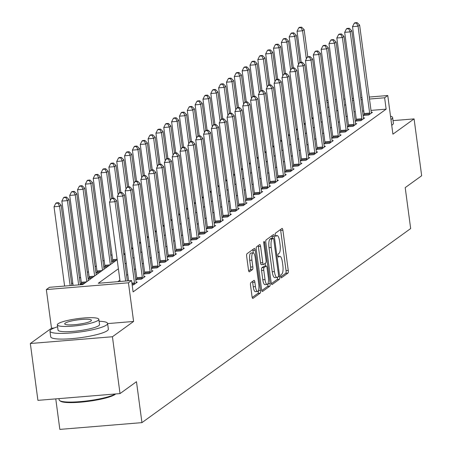 <?xml version="1.0" encoding="UTF-8"?>
<svg xmlns="http://www.w3.org/2000/svg" width="452" height="452" viewBox="0 0 452 452"><rect width="100%" height="100%" fill="white"/><g stroke="black" fill="none" stroke-linecap="round" stroke-linejoin="round"><path stroke-width="0.68" d="M280.765 276.573A1.599 0.463 85.3 0 0 281.325 277.856A1.599 0.463 85.3 0 0 281.404 277.822L287.947 273.098A2.283 0.661 85.3 0 0 288.263 270.426L282.901 230.249A2.283 0.661 85.3 0 0 282.099 228.418A2.283 0.661 85.3 0 0 281.986 228.463L275.449 233.187A1.599 0.463 85.3 0 0 275.223 235.057A1.599 0.463 85.3 0 0 275.788 236.339A1.599 0.463 85.3 0 0 275.867 236.311L276.709 235.695A7.305 2.113 85.3 0 1 277.065 235.56A7.305 2.113 85.3 0 1 279.635 241.419L280.082 244.764A7.305 2.113 85.3 0 1 279.065 253.329L278.217 253.939A1.599 0.463 85.3 0 0 277.997 255.815A1.599 0.463 85.3 0 0 278.556 257.098A1.599 0.463 85.3 0 0 278.635 257.069L279.483 256.453A7.305 2.113 85.3 0 1 279.833 256.318A7.305 2.113 85.3 0 1 282.404 262.177L282.85 265.522A7.305 2.113 85.3 0 1 281.833 274.087L280.986 274.697A1.599 0.463 85.3 0 0 280.765 276.573M250.849 282.641A2.283 0.661 85.3 0 0 250.532 285.314L252.035 296.585A2.283 0.661 85.3 0 0 252.837 298.416A2.283 0.661 85.3 0 0 252.95 298.376L260.211 293.128A2.283 0.661 85.3 0 0 260.533 290.45L255.171 250.278A2.283 0.661 85.3 0 0 254.369 248.447A2.283 0.661 85.3 0 0 254.256 248.487L246.995 253.736A2.283 0.661 85.3 0 0 246.673 256.414L248.493 270.025A2.283 0.661 85.3 0 0 249.295 271.855A2.283 0.661 85.3 0 0 249.408 271.816L252.515 269.567A2.283 0.661 85.3 0 0 252.832 266.895L251.933 260.143A6.108 1.763 85.3 0 1 253.075 252.866A6.108 1.763 85.3 0 1 255.222 257.764L258.753 284.212A6.108 1.763 85.3 0 1 257.606 291.489A6.108 1.763 85.3 0 1 255.459 286.591L254.871 282.184A2.283 0.661 85.3 0 0 254.069 280.353A2.283 0.661 85.3 0 0 253.956 280.393L250.849 282.641M120.017 393.59L37.917 400.359L30.335 343.509L112.435 336.746L120.017 393.59L136.481 381.703L141.945 422.631L410.665 228.559L405.207 187.625L421.665 175.738L414.083 118.887L392.918 134.176L387.759 95.519L384.624 97.785L386.138 109.152L133.097 291.907L131.577 280.534L128.441 282.799L46.341 289.568L49.477 287.302L82.761 284.562L117.175 259.708M112.435 336.746L133.6 321.457L128.441 282.799M271.183 282.76A2.283 0.661 85.3 0 0 271.985 284.59A2.283 0.661 85.3 0 0 272.093 284.551L279.359 279.302A2.283 0.661 85.3 0 0 279.675 276.624L274.313 236.452A2.283 0.661 85.3 0 0 273.511 234.622A2.283 0.661 85.3 0 0 273.403 234.661L266.138 239.91A2.283 0.661 85.3 0 0 265.821 242.583L271.183 282.76M269.787 286.218L262.522 291.461A2.283 0.661 85.3 0 1 262.414 291.506A2.283 0.661 85.3 0 1 261.606 289.675L256.25 249.498A2.283 0.661 85.3 0 1 256.566 246.82L259.674 244.577A2.283 0.661 85.3 0 1 259.787 244.532A2.283 0.661 85.3 0 1 260.589 246.363L262.759 262.657A2.283 0.661 85.3 0 0 263.567 264.488A2.283 0.661 85.3 0 0 263.674 264.443L265.736 262.957A2.283 0.661 85.3 0 0 266.053 260.279L263.793 243.317A1.599 0.463 85.3 0 1 264.092 241.413A1.599 0.463 85.3 0 1 264.652 242.696L270.104 283.54A2.283 0.661 85.3 0 1 269.787 286.218L267.567 286.398L261.793 290.568M414.083 118.887L393.031 120.627M386.138 109.152L371.007 110.401M363.764 111L362.51 111.102M355.261 111.7L354.006 111.802M347.232 115.955L346.079 116.791M339.395 121.616L338.237 122.452M331.559 127.278L330.401 128.114M323.717 132.939L322.564 133.775M315.88 138.6L314.722 139.436M308.038 144.261L306.885 145.098M300.201 149.923L299.043 150.759M292.359 155.59L291.207 156.42M284.523 161.251L283.364 162.082M276.68 166.912L275.528 167.743M268.844 172.574L267.686 173.404M261.007 178.235L259.849 179.065M253.165 183.896L252.013 184.727M245.329 189.557L244.17 190.388M237.486 195.219L236.334 196.049M229.65 200.88L228.492 201.711M221.808 206.541L220.655 207.378M213.971 212.203L212.813 213.039M206.129 217.864L204.976 218.7M198.292 223.525L197.134 224.361M190.456 229.187L189.298 230.023M182.614 234.848L181.461 235.684M174.777 240.509L173.619 241.345M166.935 246.17L165.782 247.007M159.098 251.832L157.94 252.668M151.256 257.493L150.104 258.329M143.42 263.154L142.261 263.991M135.577 268.816L134.425 269.652M127.741 274.477L126.583 275.313M119.904 280.138L117.774 281.675M364.176 114.723L363.154 115.463L368.702 115.006L372.465 112.288L371.29 112.384M356.334 120.385L355.317 121.125L360.865 120.667L364.628 117.949L363.448 118.045M348.498 126.046L347.475 126.786L353.023 126.328L356.786 123.611L355.611 123.707M340.655 131.707L339.638 132.447L345.187 131.99L348.95 129.272L347.769 129.368M332.819 137.368L331.796 138.109L337.345 137.651L341.107 134.933L339.932 135.029M324.977 143.03L323.96 143.77L329.508 143.312L333.271 140.595L332.09 140.691M317.14 148.691L316.117 149.431L321.666 148.974L325.429 146.256L324.253 146.352M309.304 154.352L308.281 155.092L313.829 154.635L317.592 151.917L316.417 152.013M301.461 160.019L300.444 160.754L305.987 160.296L309.75 157.578L308.575 157.675M293.625 165.681L292.602 166.415L298.151 165.957L301.913 163.24L300.738 163.336M285.783 171.342L284.766 172.076L290.314 171.619L294.071 168.901L292.896 168.997M277.946 177.003L276.923 177.738L282.472 177.28L286.235 174.562L285.059 174.658M270.104 182.664L269.087 183.399L274.635 182.941L278.398 180.224L277.217 180.32M262.267 188.326L261.245 189.06L266.793 188.603L270.556 185.885L269.381 185.981M254.425 193.987L253.408 194.722L258.956 194.264L262.719 191.546L261.538 191.642M246.589 199.648L245.566 200.383L251.114 199.925L254.877 197.208L253.702 197.304M238.752 205.31L237.729 206.044L243.278 205.587L247.041 202.869L245.865 202.965M230.91 210.971L229.893 211.705L235.435 211.248L239.198 208.53L238.023 208.626M223.073 216.632L222.051 217.367L227.599 216.909L231.362 214.191L230.187 214.293M215.231 222.294L214.214 223.028L219.757 222.57L223.52 219.853L222.344 219.954M207.395 227.955L206.372 228.689L211.92 228.232L215.683 225.514L214.508 225.616M199.552 233.616L198.535 234.351L204.084 233.893L207.847 231.175L206.666 231.277M191.716 239.277L190.693 240.012L196.241 239.554L200.004 236.837L198.829 236.938M183.874 244.939L182.857 245.673L188.405 245.216L192.168 242.504L190.987 242.6M176.037 250.6L175.014 251.335L180.563 250.883L184.326 248.165L183.15 248.261M168.2 256.261L167.178 256.996L172.726 256.544L176.489 253.826L175.314 253.922M160.358 261.923L159.341 262.663L164.884 262.205L168.647 259.488L167.472 259.584M152.522 267.584L151.499 268.324L157.047 267.866L160.81 265.149L159.635 265.245M144.68 273.245L143.663 273.985L149.205 273.528L152.968 270.81L151.793 270.906M136.843 278.907L135.82 279.647L141.369 279.189L145.132 276.471L143.956 276.567M136.114 282.229L137.295 282.133L133.532 284.85L132.17 284.963M111.977 254.629L110.825 255.465M104.141 260.29L102.983 261.126M96.304 265.951L95.146 266.787M88.462 271.612L87.309 272.449M80.625 277.274L79.467 278.11M72.783 282.935L71.631 283.771M112.723 260.832L111.7 261.572L114.966 261.301M104.887 266.494L103.864 267.234L107.124 266.962M97.044 272.155L96.027 272.895L99.287 272.624M89.208 277.822L88.185 278.556L91.445 278.285M81.366 283.483L80.349 284.218L83.609 283.946M55.771 398.89L59.839 429.4L141.945 422.631M54.11 328.011L51.5 328.225L30.335 343.509M51.5 328.225L46.341 289.568M118.384 268.77L98.293 283.28L131.577 280.534M345.718 104.587L344.56 105.423M337.881 110.248L336.723 111.085M330.039 115.91L328.886 116.746M322.203 121.571L321.044 122.407M314.36 127.232L313.208 128.069M306.524 132.894L305.366 133.73M298.682 138.555L297.529 139.391M290.845 144.216L289.687 145.052M283.003 149.878L281.85 150.714M275.166 155.539L274.008 156.375M267.33 161.2L266.171 162.036M259.488 166.861L258.335 167.698M251.651 172.523L250.493 173.359M243.809 178.184L242.656 179.02M235.972 183.845L234.814 184.682M228.13 189.507L226.977 190.343M220.293 195.168L219.135 196.004M212.451 200.835L211.299 201.665M204.615 206.496L203.457 207.327M196.773 212.157L195.62 212.988M188.936 217.819L187.778 218.649M181.099 223.48L179.941 224.311M173.257 229.141L172.105 229.972M165.421 234.803L164.262 235.633M157.578 240.464L156.426 241.295M149.742 246.125L148.584 246.962M141.9 251.787L140.747 252.623M134.063 257.448L132.905 258.284M126.221 263.109L125.068 263.945M384.624 97.785L369.493 99.033M362.244 99.626L360.99 99.734M353.746 100.327L352.492 100.434M318.219 101.254L319.474 101.146M326.723 100.553L327.977 100.446M335.226 99.852L336.48 99.745M343.723 99.146L344.978 99.044M352.227 98.446L353.481 98.344M360.724 97.745L361.979 97.643M369.227 97.044L387.759 95.519M335.514 102.016L335.808 101.807L335.491 101.836M328.242 102.429L326.988 102.536M319.739 103.129L318.485 103.237M123.859 254.877L125.012 254.047M131.696 249.216L132.854 248.385M139.538 243.555L140.691 242.724M147.375 237.893L148.533 237.057M155.217 232.232L156.369 231.396M163.053 226.571L164.212 225.734M170.896 220.909L172.048 220.073M178.732 215.248L179.89 214.412M186.569 209.587L187.727 208.751M194.411 203.925L195.563 203.089M202.247 198.264L203.406 197.428M210.09 192.603L211.242 191.767M217.926 186.942L219.084 186.105M225.768 181.28L226.921 180.444M233.605 175.619L234.763 174.783M241.447 169.958L242.6 169.121M249.284 164.296L250.442 163.46M257.12 158.635L258.278 157.799M264.962 152.974L266.115 152.138M272.799 147.312L273.957 146.476M280.641 141.651L281.794 140.815M288.478 135.99L289.636 135.154M296.32 130.329L297.472 129.492M304.156 124.667L305.315 123.831M311.999 119.006L313.151 118.17M319.835 113.345L320.993 112.508M327.672 107.678L328.83 106.847M133.6 321.457L107.621 323.598M280.805 276.839L285.726 273.285A2.283 0.661 85.3 0 0 286.043 270.607L280.681 230.43A2.283 0.661 85.3 0 0 280.5 229.537M272.319 238.323L272.098 236.633A2.283 0.661 85.3 0 0 271.912 235.735M271.364 283.658L277.138 279.483A2.283 0.661 85.3 0 0 277.5 277.217M278.262 276.669A1.599 0.463 85.3 0 0 278.488 274.793L273.782 239.526A1.599 0.463 85.3 0 0 273.217 238.244A1.599 0.463 85.3 0 0 273.144 238.277L272.251 238.922A7.305 2.113 85.3 0 0 271.234 247.487L274.449 271.59A7.305 2.113 85.3 0 0 277.019 277.449A7.305 2.113 85.3 0 0 277.37 277.313L278.262 276.669M271.081 238.447A1.599 0.463 85.3 0 0 270.997 238.43A1.599 0.463 85.3 0 0 270.923 238.458L273.144 238.277M277.019 277.449L274.799 277.63A7.305 2.113 85.3 0 1 272.228 271.776L269.013 247.668A7.305 2.113 85.3 0 1 270.03 239.102L270.923 238.458M263.448 264.465L261.454 264.629A2.283 0.661 85.3 0 1 261.346 264.669A2.283 0.661 85.3 0 1 260.544 262.838L258.369 246.549A2.283 0.661 85.3 0 0 258.188 245.651M265.166 263.369L265.533 266.098M265.019 279.568A6.108 1.763 85.3 0 0 267.166 284.461A6.108 1.763 85.3 0 0 268.313 277.189L267.07 267.866A2.283 0.661 85.3 0 0 266.262 266.036A2.283 0.661 85.3 0 0 266.155 266.081L264.092 267.567A2.283 0.661 85.3 0 0 263.776 270.245L265.019 279.568L262.798 279.748A6.108 1.763 85.3 0 0 264.945 284.647L267.166 284.461M264.16 266.245A2.283 0.661 85.3 0 0 264.047 266.222A2.283 0.661 85.3 0 0 263.934 266.262L266.155 266.081M262.798 279.748L261.555 270.432A2.283 0.661 85.3 0 1 261.872 267.753L263.934 266.262M267.567 286.398A2.283 0.661 85.3 0 0 267.889 283.771M257.606 291.489L255.391 291.67A6.108 1.763 85.3 0 1 253.239 286.771L252.651 282.364A2.283 0.661 85.3 0 0 252.47 281.466M253.075 252.866L250.854 253.047A6.108 1.763 85.3 0 0 249.713 260.324L251.933 260.143M248.673 270.923L250.295 269.754A2.283 0.661 85.3 0 0 250.611 267.075L249.713 260.324M253.278 252.888L252.95 250.459A2.283 0.661 85.3 0 0 252.77 249.56M252.216 297.484L257.996 293.314A2.283 0.661 85.3 0 0 258.335 290.8M307.772 56.799L304.151 29.651L302.586 30.787L297.037 31.239L301.185 62.314M300.992 27.623L301.62 27.171L299.405 27.357L298.778 27.809L300.992 27.623L302.586 30.787L306.337 58.935M301.62 27.171L304.151 29.651M297.037 31.239L298.778 27.809M369.725 114.266L369.713 113.955A2.328 0.672 85.3 0 0 369.646 113.073L358.057 26.21L359.628 25.08L371.216 111.943A2.328 0.672 85.3 0 0 371.374 112.757L371.442 113.023M364.188 115.379L364.171 114.412A2.328 0.672 85.3 0 0 364.103 113.531L352.509 26.668L358.057 26.21L356.47 23.052L357.097 22.6L354.876 22.781L354.249 23.238L356.47 23.052M354.249 23.238L352.509 26.668M359.628 25.08L357.097 22.6M299.936 62.461L296.314 35.312L294.744 36.448L289.195 36.906L293.342 67.975M293.156 33.29L293.783 32.832L291.563 33.019L290.935 33.471L293.156 33.29L294.744 36.448L298.501 64.596M293.783 32.832L296.314 35.312M289.195 36.906L290.935 33.471M292.094 68.128L288.472 40.974L286.907 42.109L281.359 42.567L285.506 73.636M285.319 38.951L285.941 38.493L283.726 38.68L283.099 39.132L285.319 38.951L286.907 42.109L290.659 70.258M285.941 38.493L288.472 40.974M281.359 42.567L283.099 39.132M284.257 73.789L280.635 46.635L279.065 47.771L273.517 48.228L277.664 79.303M277.477 44.612L278.104 44.155L275.884 44.341L275.257 44.793L277.477 44.612L279.065 47.771L282.822 75.919M278.104 44.155L280.635 46.635M273.517 48.228L275.257 44.793M361.882 119.927L361.877 119.616A2.328 0.672 85.3 0 0 361.809 118.735L350.221 31.872L351.786 30.742L363.374 117.605A2.328 0.672 85.3 0 0 363.532 118.418L363.606 118.684M356.351 121.04L356.329 120.074A2.328 0.672 85.3 0 0 356.261 119.192L344.673 32.329L350.221 31.872L348.628 28.713L349.255 28.261L347.04 28.442L346.413 28.9L348.628 28.713M346.413 28.9L344.673 32.329M351.786 30.742L349.255 28.261M354.046 125.588L354.035 125.277A2.328 0.672 85.3 0 0 353.967 124.396L342.379 37.533L343.949 36.403L355.538 123.266A2.328 0.672 85.3 0 0 355.696 124.08L355.764 124.345M348.509 126.701L348.492 125.735A2.328 0.672 85.3 0 0 348.424 124.854L336.83 37.991L342.379 37.533L340.791 34.375L341.418 33.923L339.198 34.103L338.571 34.561L340.791 34.375M338.571 34.561L336.83 37.991M343.949 36.403L341.418 33.923M346.204 131.249L346.198 130.939A2.328 0.672 85.3 0 0 346.13 130.057L334.542 43.194L336.107 42.064L347.701 128.927A2.328 0.672 85.3 0 0 347.859 129.741L347.927 130.006M340.672 132.363L340.65 131.396A2.328 0.672 85.3 0 0 340.582 130.515L328.994 43.652L334.542 43.194L332.954 40.036L333.582 39.584L331.361 39.765L330.734 40.222L332.954 40.036M330.734 40.222L328.994 43.652M336.107 42.064L333.582 39.584M276.415 79.45L272.793 52.296L271.228 53.432L265.68 53.89L269.827 84.965M269.641 50.274L270.268 49.816L268.047 50.002L267.42 50.454L269.641 50.274L271.228 53.432L274.985 81.58M270.268 49.816L272.793 52.296M265.68 53.89L267.42 50.454M338.367 136.911L338.362 136.6A2.328 0.672 85.3 0 0 338.294 135.719L326.7 48.856L328.271 47.726L339.859 134.589A2.328 0.672 85.3 0 0 340.017 135.402L340.09 135.668M332.83 138.024L332.813 137.058A2.328 0.672 85.3 0 0 332.745 136.176L321.152 49.313L326.7 48.856L325.112 45.697L325.739 45.245L323.519 45.432L322.892 45.884L325.112 45.697M322.892 45.884L321.152 49.313M328.271 47.726L325.739 45.245M390.963 119.548A29.075 4.786 -7.6 0 0 391.551 119.164A29.075 4.786 -7.6 0 0 392.63 117.61A29.075 4.786 -7.6 0 0 390.517 116.17M391.726 125.232A29.075 4.786 -7.6 0 0 392.308 124.854A29.075 4.786 -7.6 0 0 393.387 123.294L392.63 117.61M115.678 393.952A28.374 4.673 172.4 0 1 115.107 394.426A28.374 4.673 172.4 0 1 86.829 401.523A28.374 4.673 172.4 0 1 60.41 401.133L59.636 400.557A29.075 4.786 -7.6 0 0 85.965 401.048A29.075 4.786 -7.6 0 0 115.243 393.986M57.596 326.779A29.075 4.786 -7.6 0 0 51.048 329.593A29.075 4.786 -7.6 0 0 49.969 331.152A29.075 4.786 -7.6 0 0 75.139 332.565A29.075 4.786 -7.6 0 0 106.519 325.016A29.075 4.786 -7.6 0 0 107.599 323.457A29.075 4.786 -7.6 0 0 99.09 321.242M49.969 331.152L50.726 336.836A29.075 4.786 -7.6 0 0 75.896 338.249A29.075 4.786 -7.6 0 0 107.277 330.7A29.075 4.786 -7.6 0 0 108.356 329.146L107.599 323.457M98.835 319.304L99.53 324.536A20.933 3.446 172.4 0 1 98.756 325.66A20.933 3.446 172.4 0 1 76.162 331.09A20.933 3.446 172.4 0 1 58.037 330.073L57.336 324.841A20.933 3.446 -7.6 0 0 75.461 325.864A20.933 3.446 -7.6 0 0 98.056 320.428A20.933 3.446 -7.6 0 0 98.835 319.304A20.933 3.446 -7.6 0 0 80.71 318.287A20.933 3.446 -7.6 0 0 58.116 323.722A20.933 3.446 -7.6 0 0 57.336 324.841M65.212 323.135A13.492 2.22 -7.6 0 0 64.715 323.858A13.492 2.22 -7.6 0 0 76.394 324.513A13.492 2.22 -7.6 0 0 90.954 321.016A13.492 2.22 -7.6 0 0 91.457 320.293A13.492 2.22 -7.6 0 0 79.778 319.632A13.492 2.22 -7.6 0 0 65.212 323.135M58.969 398.624L59.127 399.822A29.075 4.786 -7.6 0 0 59.636 400.557M268.578 85.112L264.957 57.958L263.386 59.093L257.838 59.551L261.985 90.626M261.798 55.935L262.426 55.477L260.205 55.664L259.578 56.116L261.798 55.935L263.386 59.093L267.143 87.242M262.426 55.477L264.957 57.958M257.838 59.551L259.578 56.116M330.525 142.572L330.519 142.261A2.328 0.672 85.3 0 0 330.452 141.38L318.863 54.517L320.428 53.387L332.022 140.25A2.328 0.672 85.3 0 0 332.18 141.064L332.248 141.329M324.994 143.685L324.971 142.719A2.328 0.672 85.3 0 0 324.903 141.838L313.315 54.974L318.863 54.517L317.276 51.358L317.903 50.906L315.682 51.093L315.055 51.545L317.276 51.358M315.055 51.545L313.315 54.974M320.428 53.387L317.903 50.906M260.736 90.773L257.115 63.619L255.549 64.755L250.001 65.212L254.148 96.287M253.962 61.596L254.589 61.144L252.369 61.325L251.741 61.777L253.962 61.596L255.549 64.755L259.307 92.903M254.589 61.144L257.115 63.619M250.001 65.212L251.741 61.777M322.688 148.239L322.683 147.923A2.328 0.672 85.3 0 0 322.615 147.041L311.021 60.178L312.592 59.048L324.18 145.911A2.328 0.672 85.3 0 0 324.338 146.725L324.412 146.99M317.151 149.346L317.134 148.38A2.328 0.672 85.3 0 0 317.067 147.499L305.479 60.636L311.021 60.178L309.434 57.02L310.061 56.568L307.84 56.754L307.213 57.206L309.434 57.02M307.213 57.206L305.479 60.636M312.592 59.048L310.061 56.568M252.9 96.434L249.278 69.28L247.707 70.416L242.165 70.874L246.306 101.949M246.12 67.258L246.747 66.806L244.532 66.986L243.905 67.438L246.12 67.258L247.707 70.416L251.465 98.564M246.747 66.806L249.278 69.28M242.165 70.874L243.905 67.438M314.846 153.9L314.841 153.584A2.328 0.672 85.3 0 0 314.773 152.703L303.185 65.839L304.75 64.709L316.343 151.573A2.328 0.672 85.3 0 0 316.502 152.386L316.569 152.652M309.315 155.008L309.292 154.042A2.328 0.672 85.3 0 0 309.224 153.16L297.636 66.297L303.185 65.839L301.597 62.681L302.224 62.229L300.004 62.416L299.377 62.868L301.597 62.681M299.377 62.868L297.636 66.297M304.75 64.709L302.224 62.229M245.063 102.095L241.436 74.942L239.871 76.077L234.322 76.535L238.47 107.61M238.283 72.919L238.91 72.467L236.69 72.648L236.063 73.1L238.283 72.919L239.871 76.077L243.628 104.226M238.91 72.467L241.436 74.942M234.322 76.535L236.063 73.1M307.01 159.562L307.004 159.251A2.328 0.672 85.3 0 0 306.936 158.364L295.342 71.501L296.913 70.371L308.501 157.234A2.328 0.672 85.3 0 0 308.659 158.053L308.733 158.313M301.478 160.669L301.456 159.703A2.328 0.672 85.3 0 0 301.388 158.821L289.8 71.958L295.342 71.501L293.755 68.342L294.382 67.89L292.167 68.077L291.54 68.529L293.755 68.342M291.54 68.529L289.8 71.958M296.913 70.371L294.382 67.89M237.221 107.757L233.599 80.603L232.029 81.739L226.486 82.196L230.627 113.271M230.441 78.58L231.068 78.128L228.853 78.309L228.226 78.761L230.441 78.58L232.029 81.739L235.786 109.887M231.068 78.128L233.599 80.603M226.486 82.196L228.226 78.761M299.173 165.223L299.162 164.912A2.328 0.672 85.3 0 0 299.094 164.031L287.506 77.162L289.077 76.032L300.665 162.895A2.328 0.672 85.3 0 0 300.823 163.714L300.891 163.974M293.636 166.33L293.619 165.364A2.328 0.672 85.3 0 0 293.546 164.483L281.958 77.62L287.506 77.162L285.918 74.004L286.545 73.552L284.325 73.738L283.698 74.19L285.918 74.004M283.698 74.19L281.958 77.62M289.077 76.032L286.545 73.552M229.384 113.418L225.763 86.264L224.192 87.4L218.644 87.857L222.791 118.932M222.604 84.241L223.231 83.79L221.011 83.97L220.384 84.422L222.604 84.241L224.192 87.4L227.949 115.548M223.231 83.79L225.763 86.264M218.644 87.857L220.384 84.422M291.331 170.884L291.325 170.573A2.328 0.672 85.3 0 0 291.257 169.692L279.669 82.829L281.234 81.693L292.823 168.556A2.328 0.672 85.3 0 0 292.981 169.376L293.054 169.636M285.8 171.992L285.777 171.031A2.328 0.672 85.3 0 0 285.709 170.144L274.121 83.281L279.669 82.829L278.076 79.665L278.703 79.213L276.488 79.399L275.861 79.851L278.076 79.665M275.861 79.851L274.121 83.281M281.234 81.693L278.703 79.213M221.542 119.079L217.92 91.925L216.355 93.061L210.807 93.519L214.954 124.594M214.762 89.903L215.389 89.451L213.174 89.632L212.547 90.084L214.762 89.903L216.355 93.061L220.107 121.209M215.389 89.451L217.92 91.925M210.807 93.519L212.547 90.084M283.494 176.546L283.483 176.235A2.328 0.672 85.3 0 0 283.415 175.353L271.827 88.49L273.398 87.355L284.986 174.218A2.328 0.672 85.3 0 0 285.144 175.037L285.212 175.303M277.957 177.653L277.94 176.692A2.328 0.672 85.3 0 0 277.873 175.811L266.279 88.942L271.827 88.49L270.239 85.332L270.867 84.874L268.646 85.061L268.019 85.513L270.239 85.332M268.019 85.513L266.279 88.942M273.398 87.355L270.867 84.874M213.706 124.741L210.084 97.592L208.513 98.722L202.965 99.18L207.112 130.255M206.926 95.564L207.553 95.112L205.332 95.293L204.705 95.745L206.926 95.564L208.513 98.722L212.27 126.871M207.553 95.112L210.084 97.592M202.965 99.18L204.705 95.745M275.652 182.207L275.647 181.896A2.328 0.672 85.3 0 0 275.579 181.015L263.991 94.152L265.556 93.016L277.144 179.879A2.328 0.672 85.3 0 0 277.308 180.698L277.375 180.964M270.121 183.314L270.098 182.354A2.328 0.672 85.3 0 0 270.03 181.472L258.442 94.609L263.991 94.152L262.403 90.993L263.03 90.536L260.81 90.722L260.182 91.174L262.403 90.993M260.182 91.174L258.442 94.609M265.556 93.016L263.03 90.536M205.863 130.402L202.242 103.254L200.677 104.384L195.128 104.841L199.275 135.916M199.089 101.225L199.716 100.773L197.496 100.954L196.869 101.406L199.089 101.225L200.677 104.384L204.428 132.532M199.716 100.773L202.242 103.254M195.128 104.841L196.869 101.406M267.816 187.868L267.81 187.557A2.328 0.672 85.3 0 0 267.742 186.676L256.148 99.813L257.719 98.677L269.307 185.54A2.328 0.672 85.3 0 0 269.465 186.36L269.539 186.625M262.279 188.976L262.262 188.015A2.328 0.672 85.3 0 0 262.194 187.134L250.6 100.271L256.148 99.813L254.561 96.655L255.188 96.197L252.967 96.383L252.34 96.835L254.561 96.655M252.34 96.835L250.6 100.271M257.719 98.677L255.188 96.197M198.027 136.063L194.405 108.915L192.834 110.045L187.286 110.503L191.433 141.578M191.247 106.887L191.874 106.435L189.654 106.615L189.026 107.067L191.247 106.887L192.834 110.045L196.592 138.193M191.874 106.435L194.405 108.915M187.286 110.503L189.026 107.067M259.973 193.529L259.968 193.219A2.328 0.672 85.3 0 0 259.9 192.337L248.312 105.474L249.877 104.339L261.471 191.202A2.328 0.672 85.3 0 0 261.629 192.021L261.697 192.286M254.442 194.637L254.419 193.676A2.328 0.672 85.3 0 0 254.352 192.795L242.764 105.932L248.312 105.474L246.724 102.316L247.351 101.858L245.131 102.045L244.504 102.497L246.724 102.316M244.504 102.497L242.764 105.932M249.877 104.339L247.351 101.858M190.185 141.725L186.563 114.576L184.998 115.706L179.45 116.164L183.597 147.239M183.41 112.548L184.037 112.096L181.817 112.277L181.19 112.729L183.41 112.548L184.998 115.706L188.755 143.855M184.037 112.096L186.563 114.576M179.45 116.164L181.19 112.729M252.137 199.191L252.131 198.88A2.328 0.672 85.3 0 0 252.063 197.999L240.47 111.135L242.04 110L253.628 196.863A2.328 0.672 85.3 0 0 253.787 197.682L253.86 197.948M246.6 200.298L246.583 199.338A2.328 0.672 85.3 0 0 246.515 198.456L234.921 111.593L240.47 111.135L238.882 107.977L239.509 107.519L237.289 107.706L236.662 108.158L238.882 107.977M236.662 108.158L234.921 111.593M242.04 110L239.509 107.519M182.348 147.386L178.726 120.238L177.156 121.368L171.613 121.825L175.755 152.9M175.568 118.209L176.195 117.757L173.98 117.938L173.353 118.39L175.568 118.209L177.156 121.368L180.913 149.516M176.195 117.757L178.726 120.238M171.613 121.825L173.353 118.39M244.295 204.852L244.289 204.541A2.328 0.672 85.3 0 0 244.221 203.66L232.633 116.797L234.198 115.661L245.792 202.524A2.328 0.672 85.3 0 0 245.95 203.343L246.018 203.609M238.763 205.959L238.741 204.999A2.328 0.672 85.3 0 0 238.673 204.118L227.085 117.254L232.633 116.797L231.045 113.638L231.673 113.186L229.452 113.367L228.825 113.819L231.045 113.638M228.825 113.819L227.085 117.254M234.198 115.661L231.673 113.186M174.512 153.047L170.884 125.899L169.319 127.029L163.771 127.487L167.918 158.562M167.732 123.871L168.359 123.419L166.138 123.599L165.511 124.051L167.732 123.871L169.319 127.029L173.076 155.177M168.359 123.419L170.884 125.899M163.771 127.487L165.511 124.051M236.458 210.513L236.452 210.203A2.328 0.672 85.3 0 0 236.385 209.321L224.791 122.458L226.362 121.322L237.95 208.186A2.328 0.672 85.3 0 0 238.108 209.005L238.181 209.27M230.921 211.621L230.904 210.66A2.328 0.672 85.3 0 0 230.836 209.779L219.248 122.916L224.791 122.458L223.203 119.3L223.83 118.848L221.616 119.029L220.988 119.481L223.203 119.3M220.988 119.481L219.248 122.916M226.362 121.322L223.83 118.848M166.669 158.708L163.048 131.56L161.477 132.69L155.934 133.148L160.076 164.223M159.889 129.532L160.517 129.08L158.302 129.261L157.675 129.713L159.889 129.532L161.477 132.69L165.234 160.839M160.517 129.08L163.048 131.56M155.934 133.148L157.675 129.713M228.616 216.175L228.61 215.864A2.328 0.672 85.3 0 0 228.542 214.982L216.954 128.119L218.519 126.984L230.113 213.847A2.328 0.672 85.3 0 0 230.271 214.666L230.339 214.932M223.085 217.282L223.068 216.322A2.328 0.672 85.3 0 0 222.994 215.44L211.406 128.577L216.954 128.119L215.367 124.961L215.994 124.509L213.773 124.69L213.146 125.142L215.367 124.961M213.146 125.142L211.406 128.577M218.519 126.984L215.994 124.509M158.833 164.37L155.211 137.222L153.64 138.352L148.092 138.809L152.239 169.884M152.053 135.193L152.68 134.741L150.459 134.922L149.832 135.374L152.053 135.193L153.64 138.352L157.398 166.505M152.68 134.741L155.211 137.222M148.092 138.809L149.832 135.374M220.779 221.836L220.774 221.525A2.328 0.672 85.3 0 0 220.706 220.644L209.118 133.781L210.683 132.645L222.271 219.508A2.328 0.672 85.3 0 0 222.429 220.327L222.503 220.593M215.248 222.943L215.225 221.983A2.328 0.672 85.3 0 0 215.158 221.101L203.569 134.238L209.118 133.781L207.524 130.622L208.152 130.17L205.937 130.351L205.31 130.803L207.524 130.622M205.31 130.803L203.569 134.238M210.683 132.645L208.152 130.17M150.991 170.031L147.369 142.883L145.804 144.013L140.256 144.47L144.403 175.545M144.211 140.855L144.838 140.402L142.623 140.583L141.996 141.041L144.211 140.855L145.804 144.013L149.555 172.167M144.838 140.402L147.369 142.883M140.256 144.47L141.996 141.041M212.943 227.497L212.932 227.186A2.328 0.672 85.3 0 0 212.864 226.305L201.276 139.442L202.846 138.306L214.434 225.169A2.328 0.672 85.3 0 0 214.593 225.989L214.66 226.254M207.406 228.605L207.389 227.644A2.328 0.672 85.3 0 0 207.321 226.763L195.727 139.9L201.276 139.442L199.688 136.284L200.315 135.832L198.095 136.012L197.467 136.464L199.688 136.284M197.467 136.464L195.727 139.9M202.846 138.306L200.315 135.832M143.154 175.692L139.532 148.544L137.962 149.674L132.413 150.132L136.56 181.207M136.374 146.516L137.001 146.064L134.781 146.245L134.154 146.702L136.374 146.516L137.962 149.674L141.719 177.828M137.001 146.064L139.532 148.544M132.413 150.132L134.154 146.702M205.101 233.159L205.095 232.848A2.328 0.672 85.3 0 0 205.027 231.966L193.439 145.103L195.004 143.968L206.592 230.831A2.328 0.672 85.3 0 0 206.756 231.65L206.824 231.916M199.569 234.266L199.547 233.305A2.328 0.672 85.3 0 0 199.479 232.424L187.891 145.561L193.439 145.103L191.851 141.945L192.479 141.493L190.258 141.674L189.631 142.126L191.851 141.945M189.631 142.126L187.891 145.561M195.004 143.968L192.479 141.493M135.312 181.354L131.69 154.205L130.125 155.335L124.577 155.793L128.724 186.868M128.537 152.177L129.165 151.725L126.944 151.906L126.317 152.364L128.537 152.177L130.125 155.335L133.877 183.489M129.165 151.725L131.69 154.205M124.577 155.793L126.317 152.364M197.264 238.82L197.258 238.509A2.328 0.672 85.3 0 0 197.191 237.628L185.597 150.765L187.168 149.635L198.756 236.498A2.328 0.672 85.3 0 0 198.914 237.311L198.987 237.577M191.727 239.927L191.71 238.967A2.328 0.672 85.3 0 0 191.642 238.085L180.049 151.222L185.597 150.765L184.009 147.606L184.636 147.154L182.416 147.335L181.789 147.787L184.009 147.606M181.789 147.787L180.049 151.222M187.168 149.635L184.636 147.154M127.475 187.015L123.854 159.867L122.283 160.997L116.735 161.454L120.882 192.529M120.695 157.838L121.322 157.386L119.102 157.567L118.475 158.025L120.695 157.838L122.283 160.997L126.04 189.151M121.322 157.386L123.854 159.867M116.735 161.454L118.475 158.025M189.422 244.481L189.416 244.17A2.328 0.672 85.3 0 0 189.348 243.289L177.76 156.426L179.325 155.296L190.919 242.159A2.328 0.672 85.3 0 0 191.077 242.973L191.145 243.238M183.891 245.589L183.868 244.628A2.328 0.672 85.3 0 0 183.8 243.747L172.212 156.884L177.76 156.426L176.173 153.268L176.8 152.816L174.579 152.996L173.952 153.448L176.173 153.268M173.952 153.448L172.212 156.884M179.325 155.296L176.8 152.816M119.633 192.676L116.011 165.528L114.446 166.658L108.898 167.116L113.045 198.191M112.859 163.5L113.486 163.048L111.265 163.228L110.638 163.686L112.859 163.5L114.446 166.658L118.204 194.812M113.486 163.048L116.011 165.528M108.898 167.116L110.638 163.686M181.585 250.142L181.58 249.832A2.328 0.672 85.3 0 0 181.512 248.95L169.918 162.087L171.489 160.957L183.077 247.82A2.328 0.672 85.3 0 0 183.235 248.634L183.309 248.899M176.048 251.25L176.031 250.289A2.328 0.672 85.3 0 0 175.964 249.408L164.37 162.545L169.918 162.087L168.33 158.929L168.958 158.477L166.737 158.658L166.11 159.11L168.33 158.929M166.11 159.11L164.37 162.545M171.489 160.957L168.958 158.477M111.797 198.338L108.175 171.189L106.604 172.319L101.062 172.777L112.65 259.64A2.328 0.672 -94.7 0 1 112.717 260.522L112.734 261.488M105.017 169.161L105.644 168.709L103.423 168.895L102.796 169.347L105.017 169.161L106.604 172.319L110.361 200.473M105.644 168.709L108.175 171.189M101.062 172.777L102.796 169.347M173.743 255.804L173.737 255.493A2.328 0.672 85.3 0 0 173.67 254.612L162.082 167.748L163.647 166.618L175.24 253.482A2.328 0.672 85.3 0 0 175.399 254.295L175.466 254.561M168.212 256.911L168.189 255.951A2.328 0.672 85.3 0 0 168.121 255.069L156.533 168.206L162.082 167.748L160.494 164.59L161.121 164.138L158.901 164.319L158.273 164.771L160.494 164.59M158.273 164.771L156.533 168.206M163.647 166.618L161.121 164.138M111.898 263.516L100.333 176.851L98.768 177.981L93.219 178.438L104.807 265.301A2.328 0.672 -94.7 0 1 104.875 266.183L104.898 267.149M97.18 174.822L97.807 174.37L95.587 174.557L94.96 175.009L97.18 174.822L98.768 177.981L110.333 264.652M97.807 174.37L100.333 176.851M93.219 178.438L94.96 175.009M165.907 261.465L165.901 261.154A2.328 0.672 85.3 0 0 165.833 260.273L154.239 173.41L155.81 172.28L167.398 259.143A2.328 0.672 85.3 0 0 167.556 259.957L167.63 260.222M160.37 262.572L160.353 261.612A2.328 0.672 85.3 0 0 160.285 260.731L148.697 173.867L154.239 173.41L152.652 170.251L153.279 169.799L151.064 169.98L150.437 170.432L152.652 170.251M150.437 170.432L148.697 173.867M155.81 172.28L153.279 169.799M104.062 269.177L92.496 182.512L90.925 183.642L85.383 184.1L96.971 270.963A2.328 0.672 -94.7 0 1 97.039 271.844L97.061 272.81M89.338 180.484L89.965 180.032L87.75 180.218L87.123 180.67L89.338 180.484L90.925 183.642L102.491 270.313M89.965 180.032L92.496 182.512M85.383 184.1L87.123 180.67M158.064 267.126L158.059 266.816A2.328 0.672 85.3 0 0 157.991 265.934L146.403 179.071L147.968 177.941L159.562 264.804A2.328 0.672 85.3 0 0 159.72 265.618L159.788 265.883M152.533 268.234L152.51 267.273A2.328 0.672 85.3 0 0 152.443 266.392L140.855 179.529L146.403 179.071L144.815 175.913L145.442 175.461L143.222 175.642L142.595 176.094L144.815 175.913M142.595 176.094L140.855 179.529M147.968 177.941L145.442 175.461M96.219 274.839L84.66 188.173L83.089 189.303L77.541 189.761L89.129 276.624A2.328 0.672 -94.7 0 1 89.202 277.505L89.219 278.472M81.501 186.145L82.128 185.693L79.908 185.879L79.281 186.331L81.501 186.145L83.089 189.303L94.654 275.974M82.128 185.693L84.66 188.173M77.541 189.761L79.281 186.331M150.228 272.788L150.222 272.477A2.328 0.672 85.3 0 0 150.154 271.595L138.566 184.732L140.131 183.602L151.719 270.465A2.328 0.672 85.3 0 0 151.878 271.279L151.951 271.545M144.696 273.895L144.674 272.935A2.328 0.672 85.3 0 0 144.606 272.053L133.018 185.19L138.566 184.732L136.973 181.574L137.6 181.122L135.385 181.303L134.758 181.755L136.973 181.574M134.758 181.755L133.018 185.19M140.131 183.602L137.6 181.122M88.383 280.5L76.817 193.835L75.252 194.965L69.704 195.422L81.292 282.285A2.328 0.672 -94.7 0 1 81.36 283.167L81.383 284.133M73.659 191.806L74.286 191.354L72.071 191.541L71.444 191.993L73.659 191.806L75.252 194.965L86.812 281.636M74.286 191.354L76.817 193.835M69.704 195.422L71.444 191.993M142.391 278.449L142.38 278.138A2.328 0.672 85.3 0 0 142.312 277.257L130.724 190.394L132.295 189.264L143.883 276.127A2.328 0.672 85.3 0 0 144.041 276.94L144.109 277.206M136.854 279.562L136.837 278.596A2.328 0.672 85.3 0 0 136.77 277.714L125.176 190.851L130.724 190.394L129.136 187.235L129.764 186.783L127.543 186.964L126.916 187.416L129.136 187.235M126.916 187.416L125.176 190.851M132.295 189.264L129.764 186.783M80.354 284.76L68.981 199.496L67.41 200.631L61.862 201.083L73.105 285.359M65.822 197.467L66.45 197.015L64.229 197.202L63.602 197.654L65.822 197.467L67.41 200.631L78.654 284.901M66.45 197.015L68.981 199.496M61.862 201.083L63.602 197.654M134.549 284.11L134.543 283.799A2.328 0.672 85.3 0 0 134.476 282.918L122.887 196.055L124.453 194.925L136.041 281.788A2.328 0.672 85.3 0 0 136.205 282.602L136.272 282.867M128.583 280.782L117.339 196.513L122.887 196.055L121.3 192.897L121.927 192.445L119.707 192.625L119.079 193.083L121.3 192.897M119.079 193.083L117.339 196.513M124.453 194.925L121.927 192.445M71.857 285.461L61.139 205.157L59.574 206.293L54.025 206.745L64.608 286.059M57.986 203.134L58.613 202.677L56.393 202.863L55.765 203.315L57.986 203.134L59.574 206.293L70.156 285.602M58.613 202.677L61.139 205.157M54.025 206.745L55.765 203.315M125.628 281.025L115.045 201.716L116.616 200.586L127.328 280.884M120.079 281.483L109.497 202.174L115.045 201.716L113.458 198.558L114.085 198.106L111.864 198.287L111.237 198.744L113.458 198.558M111.237 198.744L109.497 202.174M116.616 200.586L114.085 198.106M278.161 256.566L279.483 256.453M275.392 235.808L276.709 235.695M280.681 230.43L282.901 230.249M286.043 270.607L288.263 270.426M285.726 273.285L287.947 273.098M272.098 236.633L274.313 236.452M278.144 276.754L279.675 276.624M277.138 279.483L279.359 279.302M270.03 239.102L272.251 238.922M269.013 247.668L271.234 247.487M272.228 271.776L274.449 271.59M258.369 246.549L260.589 246.363M260.544 262.838L262.759 262.657M263.748 242.769L264.652 242.696M267.917 283.72L270.104 283.54M261.872 267.753L264.092 267.567M261.555 270.432L263.776 270.245M252.651 282.364L254.871 282.184M253.239 286.771L255.459 286.591M250.611 267.075L252.832 266.895M250.295 269.754L252.515 269.567M252.95 250.459L255.171 250.278M258.408 290.625L260.533 290.45M257.996 293.314L260.211 293.128M311.84 117.842L313.095 117.735M311.959 118.718L312.451 118.678M369.713 113.955L364.171 114.412M369.646 113.073L364.103 113.531M304.004 123.503L305.253 123.396M304.117 124.379L304.608 124.34M296.162 129.165L297.416 129.057M296.28 130.04L296.772 130.001M288.325 134.826L289.579 134.719M288.438 135.702L288.93 135.662M361.877 119.616L356.329 120.074M361.809 118.735L356.261 119.192M354.035 125.277L348.492 125.735M353.967 124.396L348.424 124.854M346.198 130.939L340.65 131.396M346.13 130.057L340.582 130.515M280.483 140.487L281.737 140.38M280.602 141.363L281.093 141.323M338.362 136.6L332.813 137.058M338.294 135.719L332.745 136.176M272.646 146.149L273.901 146.041M272.765 147.024L273.251 146.985M330.519 142.261L324.971 142.719M330.452 141.38L324.903 141.838M264.804 151.81L266.058 151.702M264.923 152.686L265.414 152.646M322.683 147.923L317.134 148.38M322.615 147.041L317.067 147.499M256.968 157.471L258.222 157.369M257.086 158.347L257.572 158.307M314.841 153.584L309.292 154.042M314.773 152.703L309.224 153.16M249.131 163.132L250.38 163.031M249.244 164.008L249.736 163.969M307.004 159.251L301.456 159.703M306.936 158.364L301.388 158.821M241.289 168.794L242.543 168.692M241.408 169.669L241.899 169.63M299.162 164.912L293.619 165.364M299.094 164.031L293.546 164.483M233.452 174.455L234.701 174.353M233.565 175.331L234.057 175.291M291.325 170.573L285.777 171.031M291.257 169.692L285.709 170.144M225.61 180.116L226.864 180.015M225.729 180.992L226.22 180.953M283.483 176.235L277.94 176.692M283.415 175.353L277.873 175.811M217.774 185.778L219.028 185.676M217.887 186.653L218.378 186.614M275.647 181.896L270.098 182.354M275.579 181.015L270.03 181.472M209.931 191.439L211.186 191.337M210.05 192.315L210.542 192.275M267.81 187.557L262.262 188.015M267.742 186.676L262.194 187.134M202.095 197.1L203.349 196.999M202.213 197.976L202.699 197.936M259.968 193.219L254.419 193.676M259.9 192.337L254.352 192.795M194.253 202.762L195.507 202.66M194.371 203.637L194.863 203.598M252.131 198.88L246.583 199.338M252.063 197.999L246.515 198.456M186.416 208.423L187.67 208.321M186.535 209.299L187.021 209.259M244.289 204.541L238.741 204.999M244.221 203.66L238.673 204.118M178.58 214.084L179.828 213.982M178.693 214.96L179.184 214.92M236.452 210.203L230.904 210.66M236.385 209.321L230.836 209.779M170.737 219.745L171.992 219.644M170.856 220.621L171.348 220.582M228.61 215.864L223.068 216.322M228.542 214.982L222.994 215.44M162.901 225.407L164.149 225.305M163.014 226.288L163.505 226.243M220.774 221.525L215.225 221.983M220.706 220.644L215.158 221.101M155.059 231.068L156.313 230.966M155.177 231.949L155.669 231.904M212.932 227.186L207.389 227.644M212.864 226.305L207.321 226.763M147.222 236.729L148.476 236.628M147.335 237.611L147.827 237.566M205.095 232.848L199.547 233.305M205.027 231.966L199.479 232.424M139.38 242.391L140.634 242.289M139.498 243.272L139.99 243.227M197.258 238.509L191.71 238.967M197.191 237.628L191.642 238.085M131.543 248.052L132.798 247.95M131.662 248.933L132.148 248.888M189.416 244.17L183.868 244.628M189.348 243.289L183.8 243.747M123.701 253.713L124.955 253.612M123.82 254.595L124.311 254.555M181.58 249.832L176.031 250.289M181.512 248.95L175.964 249.408M112.65 259.64L117.119 259.273M112.717 260.522L116.469 260.216M173.737 255.493L168.189 255.951M173.67 254.612L168.121 255.069M104.807 265.301L110.017 264.872M104.875 266.183L108.633 265.878M165.901 261.154L160.353 261.612M165.833 260.273L160.285 260.731M96.971 270.963L102.18 270.533M97.039 271.844L100.796 271.539M158.059 266.816L152.51 267.273M157.991 265.934L152.443 266.392M89.129 276.624L94.344 276.195M89.202 277.505L92.954 277.2M150.222 272.477L144.674 272.935M150.154 271.595L144.606 272.053M81.292 282.285L86.501 281.856M81.36 283.167L85.117 282.862M142.38 278.138L136.837 278.596M142.312 277.257L136.77 277.714M134.543 283.799L132.04 284.009M134.476 282.918L131.922 283.127M278.127 256.459L279.833 256.318M275.358 235.701L277.065 235.56M270.997 238.43L273.217 238.244M261.346 264.669L263.567 264.488M264.047 266.222L266.262 266.036"/></g></svg>
